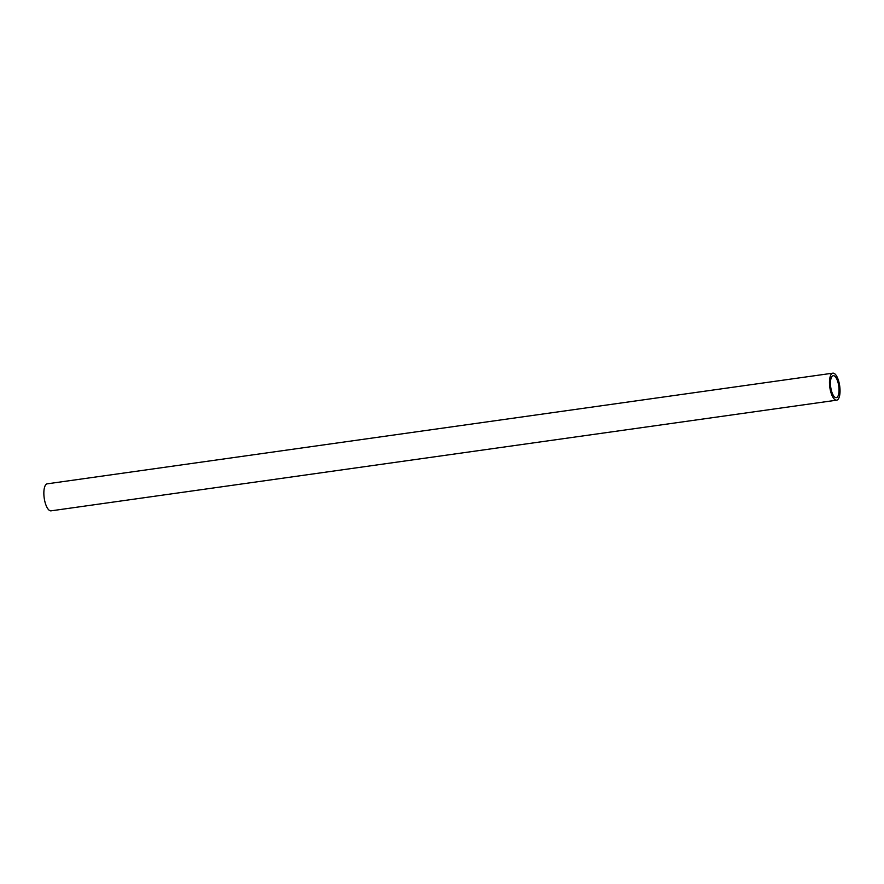 <?xml version="1.0" encoding="UTF-8"?>
<svg xmlns="http://www.w3.org/2000/svg" width="884" height="884" viewBox="0 0 884 884"><rect width="100%" height="100%" fill="white"/><g stroke="black" fill="none" stroke-linecap="round" stroke-linejoin="round"><path stroke-width="1.33" d="M838.85 386.739A11.083 4.055 82 0 0 833.214 375.689A11.083 4.055 82 0 0 830.739 387.236A11.083 4.055 82 0 0 836.308 397.645A11.083 4.055 82 0 0 838.85 386.739M839.8 386.761A13.636 4.984 82 0 0 832.861 373.159A13.636 4.984 82 0 0 829.822 387.358A13.636 4.984 82 0 0 836.662 400.176A13.636 4.984 82 0 0 839.8 386.761M832.861 373.159L47.239 483.824A13.636 4.984 82 0 0 44.2 498.023A13.636 4.984 82 0 0 51.04 510.841L836.662 400.176"/></g></svg>

